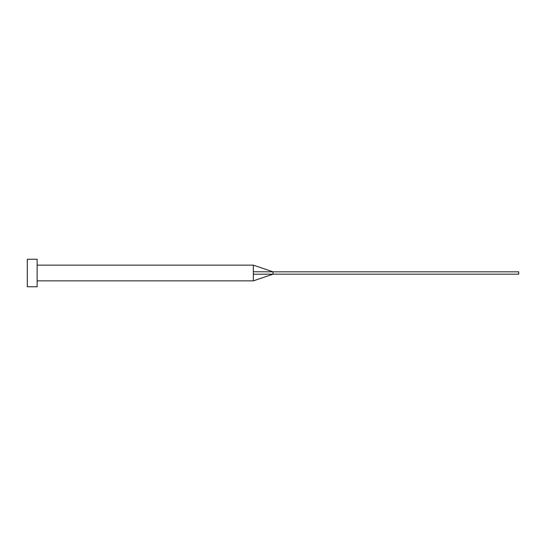 <?xml version="1.0" encoding="UTF-8"?>
<svg xmlns="http://www.w3.org/2000/svg" width="546" height="546" viewBox="0 0 546 546"><rect width="100%" height="100%" fill="white"/><g stroke="black" fill="none" stroke-linecap="round" stroke-linejoin="round"><path stroke-width="0.82" d="M253.344 273L253.344 280.862L253.344 274.242L273 274.181L273 271.819L253.344 271.758L253.344 273M37.128 273L37.128 286.759L27.3 286.759L27.3 259.241L37.128 259.241L37.128 273M37.128 265.138L253.344 265.138L253.344 271.758M253.344 265.138L273 271.819L518.7 271.819L518.7 274.181L273 274.181L253.344 280.862L37.128 280.862"/></g></svg>
